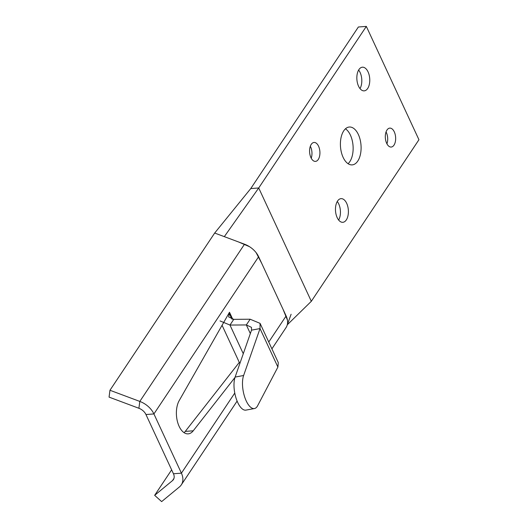 <?xml version="1.0" encoding="UTF-8"?>
<svg xmlns="http://www.w3.org/2000/svg" width="528" height="528" viewBox="0 0 528 528"><rect width="100%" height="100%" fill="white"/><g stroke="black" fill="none" stroke-linecap="round" stroke-linejoin="round"><path stroke-width="0.79" d="M234.993 377.447L193.235 430.802A19.034 10.309 -94.3 0 1 188.179 433.864A19.034 10.309 -94.3 0 1 177.533 421.918A19.034 10.309 -94.3 0 1 179.21 400.58L229.489 312.259L232.742 319.268L229.489 312.259L228.65 316.919L233.779 319.341L229.97 325.057L246.338 324.938L250.147 319.222L260.073 323.354L260.027 328.574L251.526 330.152L251.467 327.353L246.338 324.938L250.338 333.557M184.087 432.683A19.034 10.309 85.7 0 0 185.275 431.396L239.29 362.386M271.907 348.843L286.011 327.657A18.988 13.108 -146.3 0 0 286.123 315.949L258.634 256.72A18.988 13.108 -146.3 0 0 244.523 244.2L214.678 233.039L109.963 390.265L109.058 397.115L138.904 408.276A9.491 6.554 33.7 0 1 145.959 414.533L173.455 473.761A9.491 6.554 33.7 0 1 173.395 479.615A9.491 6.554 33.7 0 1 172.491 480.619L154.651 495.337L171.633 469.841M154.651 495.337L161.647 501.6L179.48 486.889A18.988 13.108 -146.3 0 0 181.295 484.882A18.988 13.108 -146.3 0 0 181.414 473.167L153.919 413.939A18.988 13.108 -146.3 0 0 139.808 401.419L109.963 390.265M277.9 367.079L260.027 328.574L243.619 375.5A19.034 7.874 -100.5 0 0 244.669 396.95A19.034 7.874 -100.5 0 0 254.443 408.54A19.034 7.874 -100.5 0 0 257.644 405.715L277.9 367.079L278.302 362.617L260.08 323.36M250.147 319.222L233.779 319.341M243.283 353.734L229.97 325.057L220.044 320.925M251.526 330.152L235.118 377.078A19.034 7.874 79.5 0 0 236.174 398.528A19.034 7.874 79.5 0 0 245.942 410.117L254.443 408.54M337.55 201.029A11.867 6.428 -94.3 0 1 341.048 198.64A11.867 6.428 -94.3 0 1 348.341 209.999A11.867 6.428 -94.3 0 1 342.817 222.308A11.867 6.428 -94.3 0 1 336.079 214.474A11.867 6.428 -94.3 0 1 337.55 201.029M338.646 220.051A11.867 6.428 85.7 0 0 337.26 201.498M311.249 144.368A9.491 5.141 -94.3 0 1 314.048 142.454A9.491 5.141 -94.3 0 1 319.882 151.543A9.491 5.141 -94.3 0 1 315.46 161.39A9.491 5.141 -94.3 0 1 310.068 155.12A9.491 5.141 -94.3 0 1 311.249 144.368M311.223 158.195A9.491 5.141 85.7 0 0 310.332 146.249M386.978 130.027A9.491 5.141 -94.3 0 1 389.776 128.113A9.491 5.141 -94.3 0 1 395.611 137.201A9.491 5.141 -94.3 0 1 391.189 147.048A9.491 5.141 -94.3 0 1 385.796 140.778A9.491 5.141 -94.3 0 1 386.978 130.027M386.951 143.854A9.491 5.141 85.7 0 0 386.054 131.908M358.921 69.584A11.867 6.428 -94.3 0 1 362.419 67.195A11.867 6.428 -94.3 0 1 369.712 78.553A11.867 6.428 -94.3 0 1 364.188 90.862A11.867 6.428 -94.3 0 1 357.449 83.028A11.867 6.428 -94.3 0 1 358.921 69.584M360.017 88.605A11.867 6.428 85.7 0 0 358.631 70.046M343.735 130.845A18.988 10.283 -94.3 0 1 349.338 127.017A18.988 10.283 -94.3 0 1 361.007 145.187A18.988 10.283 -94.3 0 1 352.163 164.888A18.988 10.283 -94.3 0 1 341.385 152.348A18.988 10.283 -94.3 0 1 343.735 130.845M348.077 163.7A18.988 10.283 85.7 0 0 353.047 145.781A18.988 10.283 85.7 0 0 345.47 128.799M285.727 328.093L286.585 326.667M287.437 320.12L283.034 309.283M261.723 263.38L256.113 252.635M249.44 246.649L238.471 241.936M224.314 236.643L214.678 233.039L250.76 188.569L258.72 187.975L224.314 236.643M311.322 301.303L258.72 187.975L366.333 26.4L418.942 139.729L311.322 301.303L287.278 324.806M250.76 188.569L358.373 26.994L366.333 26.4M193.235 430.802L185.275 431.396M138.904 408.276L139.808 401.419L244.523 244.2M145.959 414.533L153.919 413.939L258.634 256.72M173.455 473.761L181.414 473.167L234.769 393.056M268.745 342.038L286.123 315.949M173.969 478.394L172.491 480.619M229.066 313.005L231.911 319.13M243.619 375.5L235.118 377.078M237.112 401.082L181.295 484.882M239.844 363.574L222.07 325.294M287.093 325.387L291.106 314.252"/></g></svg>
